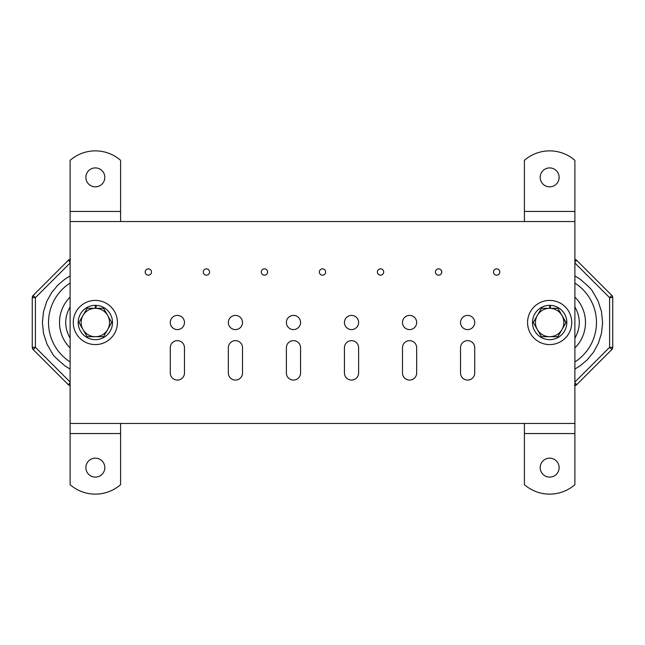 <?xml version="1.0" encoding="UTF-8"?>
<svg xmlns="http://www.w3.org/2000/svg" width="645" height="645" viewBox="0 0 645 645"><rect width="100%" height="100%" fill="white"/><g stroke="black" fill="none" stroke-linecap="round" stroke-linejoin="round"><path stroke-width="0.97" d="M549.653 308.302L549.653 305.335A17.165 17.165 0 0 0 534.64 330.829A17.165 17.165 0 0 0 564.214 331.586A17.165 17.165 0 0 0 550.532 305.359L550.274 308.302A14.198 14.198 0 0 1 561.948 315.405L557.852 308.302L541.453 308.302L533.262 322.5L541.453 336.698L549.653 336.698A14.198 14.198 0 0 1 537.358 315.405A14.198 14.198 0 0 1 561.948 315.405A14.198 14.198 0 0 1 549.653 336.698A14.198 14.198 0 0 1 537.358 329.595M120.591 423.459L120.591 484.661A38.386 38.386 0 0 1 70.111 484.661L70.111 423.459L574.889 423.459L574.889 221.541L70.111 221.541L70.111 160.339A38.386 38.386 0 0 1 120.591 160.339L120.591 221.541M95.347 167.91A9.465 9.465 0 0 1 103.547 182.108A9.465 9.465 0 0 1 87.148 182.108A9.465 9.465 0 0 1 95.347 167.91M95.347 458.16A9.465 9.465 0 0 0 87.148 472.358A9.465 9.465 0 0 0 103.547 472.358A9.465 9.465 0 0 0 95.347 458.16M70.111 369.061L65.339 366.142C48.311 351.976 53.753 353.71 51.882 352.759L47.004 344.124L43.578 333.683L42.385 322.5L43.513 311.648L46.674 301.618L51.616 292.62L57.897 285.05L64.839 279.204L70.111 275.939M70.111 262.144L68.289 260.33L33.177 295.442L35.402 297.668L32.25 297.668L32.25 347.333L35.402 347.333L33.177 349.558L68.289 384.67L70.111 382.856M33.177 349.558A3.152 3.152 0 0 1 32.25 347.333M33.177 295.442A3.152 3.152 0 0 0 32.25 297.668M70.111 259.427A3.152 3.152 0 0 0 68.289 260.33M68.289 384.67A3.152 3.152 0 0 0 70.111 385.573A3.152 3.152 0 0 1 68.289 384.67M83.052 315.405A14.198 14.198 0 0 1 95.347 308.302L87.148 308.302L78.956 322.5L87.148 336.698L95.347 336.698A14.198 14.198 0 0 1 83.052 315.405L78.956 322.5M95.347 344.583A22.083 22.083 0 0 1 76.223 311.454A22.083 22.083 0 0 1 114.471 311.454A22.083 22.083 0 0 1 95.347 344.583M95.347 308.302A14.198 14.198 0 0 1 107.642 315.405L103.547 308.302L95.347 308.302L95.347 305.335A17.165 17.165 0 0 0 80.343 330.829A17.165 17.165 0 0 0 109.908 331.586A17.165 17.165 0 0 0 96.226 305.359L95.968 308.302M103.547 336.698L107.642 329.595A14.198 14.198 0 0 1 95.347 336.698L103.547 336.698L111.738 322.5L109.61 318.807M107.642 315.405A14.198 14.198 0 0 1 107.642 329.595L111.738 322.5L103.547 308.302M549.653 336.698L557.852 336.698L566.044 322.5L557.852 308.302M557.852 336.698L559.981 333.005M565.883 322.782L563.915 318.807M541.453 308.302L533.262 322.5L535.39 326.193M549.653 344.583A22.083 22.083 0 0 1 530.529 311.454A22.083 22.083 0 0 1 568.777 311.454A22.083 22.083 0 0 1 549.653 344.583M70.111 221.541L70.111 423.459M474.72 372.979A7.095 7.095 0 0 1 467.625 380.074A7.095 7.095 0 0 1 460.53 372.979L460.53 347.736A7.095 7.095 0 0 1 467.625 340.641A7.095 7.095 0 0 1 474.72 347.736L474.72 372.979M416.67 372.979A7.095 7.095 0 0 1 409.575 380.074A7.095 7.095 0 0 1 402.48 372.979L402.48 347.736A7.095 7.095 0 0 1 409.575 340.641A7.095 7.095 0 0 1 416.67 347.736L416.67 372.979M358.62 372.979A7.095 7.095 0 0 1 351.525 380.074A7.095 7.095 0 0 1 344.43 372.979L344.43 347.736A7.095 7.095 0 0 1 351.525 340.641A7.095 7.095 0 0 1 358.62 347.736L358.62 372.979M300.57 372.979A7.095 7.095 0 0 1 293.475 380.074A7.095 7.095 0 0 1 286.38 372.979L286.38 347.736A7.095 7.095 0 0 1 293.475 340.641A7.095 7.095 0 0 1 300.57 347.736L300.57 372.979M242.52 372.979A7.095 7.095 0 0 1 235.425 380.074A7.095 7.095 0 0 1 228.33 372.979L228.33 347.736A7.095 7.095 0 0 1 235.425 340.641A7.095 7.095 0 0 1 242.52 347.736L242.52 372.979M438.6 275.173A3.152 3.152 0 0 1 435.867 270.44A3.152 3.152 0 0 1 441.333 270.44A3.152 3.152 0 0 1 438.6 275.173M322.5 275.173A3.152 3.152 0 0 1 319.767 270.44A3.152 3.152 0 0 1 325.233 270.44A3.152 3.152 0 0 1 322.5 275.173M206.4 275.173A3.152 3.152 0 0 1 203.667 270.44A3.152 3.152 0 0 1 209.133 270.44A3.152 3.152 0 0 1 206.4 275.173M148.35 275.173A3.152 3.152 0 0 1 145.617 270.44A3.152 3.152 0 0 1 151.083 270.44A3.152 3.152 0 0 1 148.35 275.173M264.45 275.173A3.152 3.152 0 0 1 261.717 270.44A3.152 3.152 0 0 1 267.183 270.44A3.152 3.152 0 0 1 264.45 275.173M380.55 275.173A3.152 3.152 0 0 1 377.817 270.44A3.152 3.152 0 0 1 383.283 270.44A3.152 3.152 0 0 1 380.55 275.173M496.65 275.173A3.152 3.152 0 0 1 493.917 270.44A3.152 3.152 0 0 1 499.383 270.44A3.152 3.152 0 0 1 496.65 275.173M170.28 347.736A7.095 7.095 0 0 1 177.375 340.641A7.095 7.095 0 0 1 184.47 347.736L184.47 372.979A7.095 7.095 0 0 1 177.375 380.074A7.095 7.095 0 0 1 170.28 372.979L170.28 347.736M235.425 329.595A7.095 7.095 0 0 1 229.281 318.953A7.095 7.095 0 0 1 241.569 318.953A7.095 7.095 0 0 1 235.425 329.595M351.525 329.595A7.095 7.095 0 0 1 345.381 318.953A7.095 7.095 0 0 1 357.669 318.953A7.095 7.095 0 0 1 351.525 329.595M467.625 329.595A7.095 7.095 0 0 1 461.481 318.953A7.095 7.095 0 0 1 473.769 318.953A7.095 7.095 0 0 1 467.625 329.595M409.575 329.595A7.095 7.095 0 0 1 403.431 318.953A7.095 7.095 0 0 1 415.719 318.953A7.095 7.095 0 0 1 409.575 329.595M293.475 329.595A7.095 7.095 0 0 1 287.331 318.953A7.095 7.095 0 0 1 299.619 318.953A7.095 7.095 0 0 1 293.475 329.595M177.375 329.595A7.095 7.095 0 0 1 171.231 318.953A7.095 7.095 0 0 1 183.519 318.953A7.095 7.095 0 0 1 177.375 329.595M574.889 275.939L579.662 278.858C596.69 293.024 591.247 291.29 593.118 292.241L597.996 300.876L601.422 311.317L602.615 322.5L601.487 333.352L598.326 343.382L593.384 352.38L587.103 359.95L580.161 365.796L574.889 369.061M574.889 382.856L576.711 384.67L611.823 349.558L609.598 347.333L612.75 347.333L612.75 297.668L609.598 297.668L611.823 295.442L576.711 260.33L574.889 262.144M611.823 295.442A3.152 3.152 0 0 1 612.75 297.668L612.75 347.333A3.152 3.152 0 0 1 611.823 349.558L576.711 384.67A3.152 3.152 0 0 1 574.889 385.573M576.711 260.33A3.152 3.152 0 0 0 574.889 259.427A3.152 3.152 0 0 1 576.711 260.33M574.889 423.459L574.889 484.661A38.386 38.386 0 0 1 524.409 484.661L524.409 423.459M524.409 221.541L524.409 160.339A38.386 38.386 0 0 1 574.889 160.339L574.889 221.541M549.653 167.91A9.465 9.465 0 0 1 557.852 182.108A9.465 9.465 0 0 1 541.453 182.108A9.465 9.465 0 0 1 549.653 167.91M549.653 458.16A9.465 9.465 0 0 0 541.453 472.358A9.465 9.465 0 0 0 557.852 472.358A9.465 9.465 0 0 0 549.653 458.16M70.111 211.447L120.591 211.447M120.591 433.553L70.111 433.553M70.111 283.066A46.819 46.819 0 0 0 70.111 361.934M70.111 347.945A35.838 35.838 0 0 1 70.111 297.055M70.111 338.149C64.234 327.716 64.234 317.284 70.111 306.851M70.111 262.967L35.402 297.668L35.402 347.333L70.111 382.034M32.839 348.389L32.613 348.8M32.839 296.611L33.411 295.676M69.458 259.991L70.523 259.733M69.458 385.009L69.047 385.234M574.889 361.934A46.819 46.819 0 0 0 574.889 283.066M574.889 297.055A35.838 35.838 0 0 1 574.889 347.945M574.889 306.851C580.766 317.284 580.766 327.716 574.889 338.149M574.889 382.034L609.598 347.333L609.598 297.668L574.889 262.967M612.161 296.611L612.387 296.2M612.161 348.389L611.589 349.324M575.542 385.009L574.477 385.267M575.542 259.991L575.953 259.766M524.409 211.447L574.889 211.447M574.889 433.553L524.409 433.553"/></g></svg>
